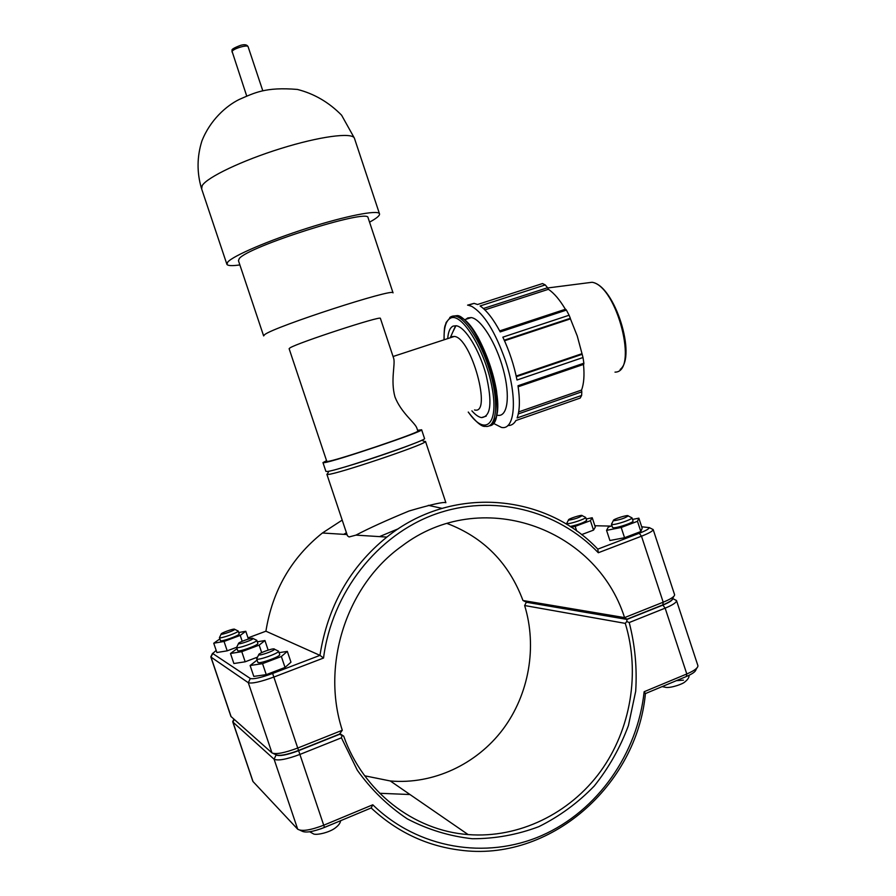 <?xml version="1.0" encoding="UTF-8"?>
<svg xmlns="http://www.w3.org/2000/svg" width="896" height="896" viewBox="0 0 896 896"><rect width="100%" height="100%" fill="white"/><g stroke="black" fill="none" stroke-linecap="round" stroke-linejoin="round"><path stroke-width="1.34" d="M417.816 430.954L417.838 431.032C420.358 432.32 337.075 460.466 327.97 461.384L326.771 461.328L289.117 348.701L290.024 347.861C297.763 342.787 381.517 315.437 380.386 318.338L380.408 318.438M393.445 357.638L393.669 358.333C395.517 364.19 390.365 380.374 394.968 396.939C401.206 412.955 414.915 422.565 416.842 428.042L417.054 428.691M322.997 462.694L325.898 471.363L327.186 471.498C337.008 470.915 427.459 440.272 424.547 438.547L424.514 438.446M326.547 460.667L322.963 462.605L324.229 462.661C333.928 461.731 424.424 431.155 421.635 429.778L417.592 430.293M263.637 335.91L264.678 334.622C274.176 326.749 394.71 287.594 393.042 292.869L368.155 217.941M263.57 335.742L238.459 260.702L239.243 258.619C247.419 246.747 368.402 208.331 368.043 217.605M239.87 264.925C232.232 266 227.92 265.821 226.923 264.398L227.741 262.058C233.128 255.763 268.688 240.464 307.339 228.189C346.024 215.858 377.686 209.72 379.445 213.662C380.195 215.32 376.902 218.154 369.555 222.152M451.965 336.627L454.35 336.437C471.341 337.579 492.453 415.195 474.533 409.942M467.578 305.144L474.085 303.363L477.568 304.494L542.517 283.562L545.25 284.917L480.11 305.962C486.718 310.498 493.416 319.144 500.226 331.912L566.406 310.094L565.589 309.198L499.688 330.904M566.406 310.094L569.094 315.235L502.846 337.154C509.331 350.918 514.046 365.21 517.003 380.016L583.005 357.526L582.176 354.301L516.32 376.69M518.157 386.781L583.722 364.347L583.878 363.205L518 385.739C520.083 399.896 519.792 410.626 517.115 417.939L581.627 395.45L581.806 391.832L518.291 413.93M581.627 395.45L580.205 398.07L515.917 420.526C513.867 424.043 511.179 425.712 507.842 425.51M504.515 340.76L570.438 318.875L577.248 335.978L582.176 354.301M504.258 340.2L570.338 318.282L570.438 318.875M474.085 303.363L468.272 305.234L471.733 306.376C483.941 313.566 495.13 331.509 505.288 360.192C517.832 397.163 515.178 430.606 501.469 427.426L493.226 423.237M465.707 319.379L467.813 317.934L471.251 317.576C481.051 318.875 496.25 343.168 503.306 369.656C510.496 396.166 507.584 417.043 497.806 415.307M483.381 308.515L547.557 287.739L545.25 284.917M547.557 287.739L548.397 289.307C554.086 293.138 559.742 299.79 565.376 309.266M570.338 318.282L569.094 315.235M583.005 357.526L583.878 363.205M583.498 364.414C584.55 375.256 583.901 383.802 581.549 390.062L581.806 391.832M516.174 376.051L581.896 353.718M518.672 411.914L581.549 390.062M484.859 309.893L548.397 289.307M447.709 338.61C448.235 331.677 450.072 327.488 453.23 326.054L456.333 325.763C465.304 327.062 479.394 349.978 486.08 374.853C492.442 402.416 490.907 416.662 481.488 417.603C478.598 417.088 475.395 414.837 471.901 410.85M486.226 416.147L481.488 417.603M452.771 332.091L455.952 325.707M248.013 637.885L265.91 631.198C272.462 590.598 291.301 557.861 322.414 532.997L342.194 520.106M428.299 505.344L442.03 508.346M265.91 631.198L319.962 655.368L272.63 673.456C260.915 677.723 253.478 679.392 250.309 678.485L212.71 653.509L216.171 650.406M598.315 552.742L597.8 549.136C544.645 492.845 451.046 485.274 386.848 537.085C349.989 566.966 327.69 606.402 319.962 655.368L323.534 658.034C331.934 592.334 377.451 535.046 434.986 514.282C492.632 493.562 557.122 509.712 598.315 552.742L641.491 536.2C648.984 533.266 652.87 531.059 653.173 529.581L651.594 528.774M326.906 474.387L347.446 535.797L349.07 536.95L355.947 535.125C368.928 528.293 386.635 520.251 409.091 510.989C431.357 504.459 443.621 501.704 445.872 502.712L425.522 441.47L423.987 441.336M631.277 517.496L631.994 517.866C632.408 519.333 616.314 524.798 612.371 524.53L611.722 523.701M614.051 520.699C620.323 519.714 625.027 518.112 628.174 515.906C628.622 514.304 612.494 519.31 613.379 520.509L614.051 520.699M613.379 520.509L611.442 524.25L612.494 527.43L613.446 527.766C617.467 528.069 633.853 522.458 633.058 521.058L633.035 520.99M632.52 519.422L638.859 518.157L642.174 528.237L640.842 531.518L624.557 537.723L609.907 540.512L606.558 530.365L608.306 527.117L611.934 525.739M624.557 537.723L621.186 527.475L606.558 530.365M640.842 531.518L637.482 521.304L621.186 527.475M638.859 518.157L637.482 521.304M585.099 517.138L585.67 517.429C586.074 518.706 570.864 523.891 567.459 523.645L566.944 522.984M569.038 520.106C574.762 519.142 579.141 517.653 582.142 515.626C582.557 514.237 567.717 518.93 568.501 519.949L569.038 520.106M570.114 526.512C578.603 524.619 584.114 522.581 586.656 520.397L586.645 520.341M576.699 530.992L575.176 526.378L571.166 527.195M586.197 518.997L592.222 517.742L595.302 527.094L593.533 530.118L581.56 534.632M593.533 530.118L590.419 520.666L575.176 526.378M592.222 517.742L590.419 520.666M257.029 658.179L256.693 658.862C256.917 661.046 278.992 653.296 278.566 651.19L277.67 650.765M274.333 648.995L274.478 649.208C274.747 650.709 258.91 656.264 258.731 654.73C257.779 653.509 272.922 647.942 274.333 648.995M279.698 654.506L279.731 654.595C280.638 656.645 257.634 664.731 257.846 662.278L256.704 658.896M287.325 651.381L290.965 662.189L285.04 667.453L281.355 656.499L287.325 651.381L279.082 652.669M285.04 667.453L266.258 674.643L262.55 663.656L281.355 656.499M266.258 674.643L253.792 676.402L250.118 665.515L262.55 663.656M257.107 660.072L250.118 665.515M236.869 646.867L236.611 647.405C236.757 649.264 257.197 642.085 256.794 640.315L256.099 639.968M252.918 638.322L253.019 638.49C253.277 639.755 238.616 644.907 238.493 643.586C237.642 642.566 251.742 637.414 252.918 638.322M257.846 643.384L257.869 643.462C258.686 645.176 237.451 652.658 237.675 650.563L236.589 647.36M268.162 650.115L264.936 640.539L257.32 641.816M261.688 652.624L259.157 645.12L264.936 640.539M257.566 657.104L245.179 661.797L241.774 651.672L259.157 645.12M245.179 661.797L233.89 663.522L230.496 653.498L241.774 651.672M237.037 648.67L230.496 653.498M219.654 637.179L219.442 637.605C219.542 639.218 238.56 632.531 238.19 631.019L237.63 630.75M234.595 629.194L234.685 629.328C234.931 630.403 221.278 635.208 221.189 634.066C220.438 633.192 233.61 628.41 234.595 629.194M239.165 633.886L239.187 633.942C239.926 635.41 220.203 642.354 220.427 640.539L219.43 637.571M248.416 639.061L245.784 631.277L238.706 632.531M242.2 641.29L240.218 635.41L245.784 631.277M236.589 647.304L227.203 650.832L224.045 641.446L240.218 635.41M227.203 650.832L216.877 652.523L213.741 643.227L224.045 641.446M219.878 638.904L213.741 643.227M364.694 775.802L390.286 780.965C433.171 784.728 476.515 764.355 502.88 729.389C529.122 694.299 537.286 646.744 524.642 605.528L526.422 602.101M676.491 600.499L672.661 598.539C672.84 600.141 669.581 602.314 662.883 605.091L627.021 619.416L626.786 621.51L629.216 622.541L665.146 608.149C672.739 605.002 676.536 602.493 676.525 600.622L674.397 599.424M697.827 665.448L697.928 666.086C697.502 668.338 693.795 670.958 686.795 673.971L644.146 691.734C637.571 753.547 597.744 810.846 541.822 835.509C485.957 860.048 417.906 848.714 372.781 804.787L324.139 825.048C310.61 830.245 301.795 831.622 297.696 829.203L252.896 781.424L232.77 721.885M233.318 720.395L232.949 722.109L274.098 759.214C277.984 761.006 286.72 759.36 300.306 754.275L341.432 737.811L357.302 770.213C371.246 789.723 387.923 805.952 407.355 818.91C427.918 829.64 449.579 836.248 472.326 838.734C495.186 838.779 517.373 834.747 538.877 826.638C559.507 816.368 577.942 802.85 594.182 786.083C608.821 767.805 620.222 747.622 628.421 725.547L635.69 691.286C637.168 667.867 635.006 644.952 629.216 622.541M341.432 737.811L342.026 735.437L339.64 734.283L298.626 750.669C286.966 755.037 279.451 756.459 276.091 754.958L275.654 754.578M626.786 621.51L625.285 623.381C640.293 672.493 631.042 729.266 600.466 771.512C569.755 813.579 518.874 838.578 468.138 834.579C413.627 830.648 363.037 791.381 343.683 736.131L342.026 735.437M524.642 605.528L625.285 623.381M343.683 736.131L339.875 733.645M627.021 619.416L526.131 602.213M409.965 794.528L379.68 793.285M644.146 691.734L645.422 693.582L686.358 676.502C692.373 673.915 695.565 671.653 695.946 669.704L696.864 668.035M372.781 804.787L371.179 807.957C396.67 831.734 426.182 845.768 459.704 850.08C549.842 862.613 636.843 785.456 645.422 693.582M300.037 830.245L301.717 830.995C305.278 833.09 312.861 831.902 324.475 827.445L371.179 807.957M674.531 594.563L674.61 594.854C674.419 596.702 670.611 599.155 663.197 602.202L624.579 617.613L626.954 619.214L662.816 604.89C669.178 602.269 672.459 600.141 672.638 598.539L673.77 596.411M273.168 753.446L276.024 754.746C279.373 756.246 286.888 754.813 298.547 750.456L339.573 734.059L342.294 730.262C320.678 664.16 347.166 584.786 401.822 546.146C480.256 486.248 595.762 526.803 624.579 617.613L522.973 600.51C508.928 563.069 483.672 537.41 447.194 523.51M626.954 619.214L526.075 602.045L522.973 600.51M346.427 532.773L343.706 534.352M379.512 536.614L398.485 528.685M211.266 655.928L210.986 657.082L248.304 682.718C251.955 683.805 260.613 681.867 274.266 676.906L323.534 658.034M342.294 730.262L298.155 747.88C284.57 752.954 275.834 754.634 271.97 752.898L230.922 716.442L210.829 656.925M594.866 525.739L610.982 526.098M641.693 526.781L649.331 527.621C649.051 528.875 645.702 530.757 639.262 533.277L597.8 549.136M327.611 473.626L326.872 474.286L328.171 474.443C337.221 474.074 421.501 445.771 425.107 441.907L425.522 441.47M413.101 443.867C396.525 450.598 355.667 464.24 338.318 468.832M246.691 95.973L232.098 51.442C233.128 48.653 247.587 44.374 248.102 46.704L248.136 46.794M226.789 263.995L201.645 188.922L202.16 185.662C206.886 177.397 241.998 160.563 280.795 148.523C319.614 136.405 351.96 132.171 354.379 138.118L354.581 138.701M444.125 339.786C443.755 327.734 445.917 320.51 450.598 318.102C461.854 312.01 485.845 351.624 492.218 388.394C498.971 425.298 484.882 436.542 468.339 412.07M468.238 412.104C476.258 422.386 481.97 427.123 485.374 426.328C496.093 428.389 499.128 405.014 490.952 375.066C482.922 345.139 465.965 317.654 455.213 316.109L451.36 316.501L449.77 317.486M452.536 316.12L456.4 315.728C480.245 316.646 512.154 424.592 489.227 425.846M495.141 419.328C506.106 401.139 480.894 325.741 461.16 317.778M585.178 283.158L592.088 282.274C617.21 286.026 638.882 372.4 615.003 372.131M674.867 681.296L684.936 677.107M676.939 680.624L683.446 680.154M333.413 823.715L320.902 828.822M662.883 605.091L665.146 608.149L686.795 673.971L686.358 676.502M324.475 827.445L298.626 750.669M276.091 754.958L274.098 759.214L297.696 829.203M234.214 719.466L232.949 722.109L253.042 781.626M662.816 604.89L663.197 602.202L641.491 536.2L639.262 533.277M298.547 750.456L272.63 673.456M231.134 716.744L210.986 657.082L212.71 653.509M250.309 678.485L248.304 682.718L271.97 752.898M262.786 90.765L248.102 46.704C247.072 44.643 244.552 44.195 240.554 45.36C234.293 47.746 231.459 49.381 232.053 50.299L232.008 51.968M417.838 431.032L416.842 428.042M393.669 358.333L380.386 318.338M424.547 438.547L421.635 429.778M379.445 213.662L354.379 138.118L341.589 115.192C328.866 102.267 314.126 93.688 297.394 89.432C265.294 86.8 254.509 92.882 239.187 99.478C226.33 105.806 210.157 119.997 201.902 140.986C196.941 156.733 196.795 172.514 201.443 188.339M393.064 356.507L454.35 336.437M491.949 424.424C493.17 423.618 494.592 421.322 496.182 417.536C497.683 410.614 497.795 401.744 496.518 390.914C493.326 372.467 486.998 354.301 477.534 336.392C467.421 321.35 460.376 314.462 456.4 315.728L450.845 316.837L446.13 322.482C445.099 327.163 444.203 323.389 444.024 339.819M547.68 287.963L592.088 282.274C614.869 285.499 636.866 356.698 620.166 369.466M450.24 337.781L455.336 326.357M464.542 319.76L471.251 317.576M322.414 532.997L347.032 534.554M355.947 535.125L386.848 537.085M628.174 515.906L631.994 517.866M631.994 517.81L633.058 521.058M662.155 686.605L666.064 687.422C671.171 688.05 682.864 684.074 684.981 681.834C687.915 679.493 689.27 677.32 689.046 675.304M568.501 519.949L566.72 523.421L567.112 524.619M582.142 515.626L585.67 517.429M585.67 517.395L586.656 520.397M258.731 654.73L256.682 658.806M274.478 649.208L278.566 651.19M279.731 654.595L278.555 651.123M309.658 831.768L313.242 833.739C315.179 835.643 329.93 832.754 336.134 827.266C338.789 825.126 340.301 822.931 340.659 820.691M238.493 643.586L236.611 647.405M253.019 638.49L256.794 640.315M257.869 643.462L256.794 640.259M221.189 634.066L219.442 637.605M234.685 629.328L238.19 631.019M239.187 633.942L238.19 630.974M697.906 665.672L676.525 600.622M233.912 719.197L232.702 721.627M390.286 780.965L468.138 834.579M674.598 594.742L653.162 529.514M649.331 527.621L653.173 529.581M212.554 653.318L210.806 656.858M328.798 471.229L327.186 474.488M421.814 440.227L425.107 441.907"/></g></svg>
